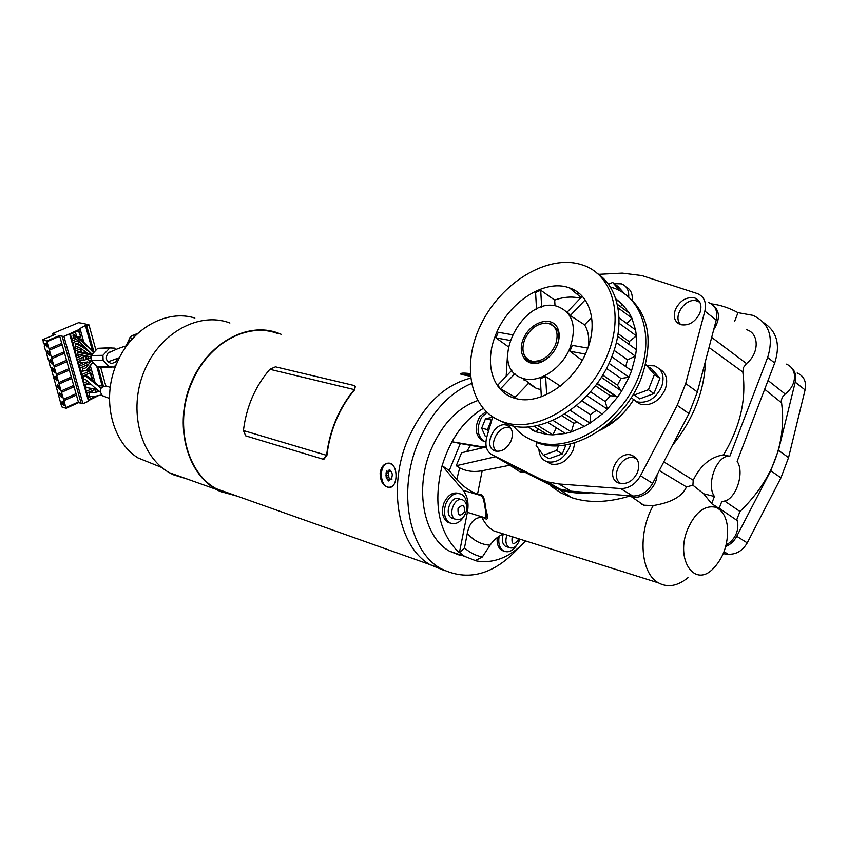 <?xml version="1.0" encoding="UTF-8"?>
<svg xmlns="http://www.w3.org/2000/svg" width="848" height="848" viewBox="0 0 848 848"><rect width="100%" height="100%" fill="white"/><g stroke="black" fill="none" stroke-linecap="round" stroke-linejoin="round"><path stroke-width="1.27" d="M355.344 386.423L354.506 389.963L354.824 385.798L354.157 385.511L275.452 366.824L269.855 369.293C255.142 386.412 246.333 406.828 243.429 430.551L245.708 435.861L323.035 459.192L326.925 455.281L323.936 459.245M269.855 369.293L354.284 389.614C339.03 408.047 329.787 429.947 326.554 455.312L243.429 430.551M326.925 455.281C328.356 443.112 331.451 431.356 336.211 420.025C341.023 408.725 347.118 398.708 354.506 389.963M91.171 360.495L97.266 366.93L109.286 366.898L103.117 360.358L91.171 360.495L90.98 355.545L97.721 348.305L111.448 347.701M116.335 364.47L113.971 367.036L109.286 366.898M97.266 366.93L99.99 367.322M103.117 360.358L102.926 355.323L90.98 355.545M112.148 351.167L107.834 353.213C105.004 358.481 106.318 361.926 111.788 363.569L115.879 361.778L117.427 358.503M115.816 349.599L114.438 348.115L109.752 347.945L102.926 355.323M97.721 348.305L109.752 347.945M99.195 391.363C95.4 392.603 92.496 392.868 90.471 392.158L89.104 392.126L89.167 395.825M88.245 397.744L91.287 396.355M91.838 390.79L92.326 392.539M96.153 392.115L95.336 389.2L86.909 393.016L88.743 399.535L96.259 396.111M94.806 389.444L95.591 392.242M98.644 395.528L88.383 400.68M97.594 391.744L97.075 389.868M95.04 382.554L90.439 366.018M89.475 362.573L87.704 356.213M86.899 353.33L86.655 352.45M83.846 342.348L80.136 329.024L63.907 336.402L82.945 403.722L78.557 402.63L59.53 335.554L46.757 340.96L42.4 339.794L55.131 334.419L52.64 333.508L78.578 322.685L82.924 323.395L88.955 324.848L86.708 325.802L85.425 325.494L92.538 351.167M88.415 364.354L79.882 368L81.737 374.593L90.217 370.841L89.358 367.735M83.729 360.23L82.913 357.294L85.977 355.916L77.518 359.605L79.383 366.219L87.885 362.478L87.111 361.873M86.888 358.884L86.061 355.927M78.005 340.44L72.769 342.687L74.645 349.365L79.15 347.415M82.192 346.101L83.178 345.56M81.662 340.154L81.344 339.009L80.74 339.274M79.193 337.917L80.846 337.207L78.981 330.529L70.373 334.186L72.26 340.885L76.373 339.126M81.09 348.592L75.143 351.167L77.02 357.814L82.691 355.333M85.266 353.054L84.705 351.061M91.86 379.459L92.538 379.162L90.715 372.611L82.235 376.374L84.079 382.946L87.906 381.229M89.443 382.533L84.577 384.716L86.411 391.257L91.881 388.787M81.058 359.944L79.839 360.146L80.242 362.488M78.917 364.587L82.669 362.944M82.913 357.294L77.528 359.637M93.99 352.323L85.054 343.61C79.68 337.992 75.949 335.108 73.85 334.981L72.981 335.077L73.331 337.599M76.511 336.02L75.43 332.14L70.405 334.271M71.773 339.168L74.518 337.992M86.316 348.888C81.387 345.443 78.027 343.588 76.214 343.323L75.165 343.514L75.631 345.942M78.811 344.224L77.804 340.62L72.79 342.762M74.158 347.638L77.062 346.387M85.521 356.128L86.358 359.16M81.143 348.623L75.165 351.22M76.564 356.192L79.903 354.74M83.952 350.531L84.63 352.948M80.56 348.878L81.535 352.365M75.43 332.14L78.451 330.805L80.846 337.207M78.981 330.529L78.451 330.805M77.857 336.889L80.072 336.614M81.344 339.009L80.814 339.285M80.804 345.274L83.199 345.666M50.827 367.11L50.329 367.322L50.827 367.11L61.724 406.86L66.091 408.291L78.557 402.63M69.621 333.974L88.521 401.178L82.945 403.722M85.425 325.494L79.373 328.844L80.136 329.024M81.185 403.468L62.148 336.221L59.53 335.554M62.148 336.221L63.907 336.402M86.337 370.629L89.443 370.226L90.217 370.841M80.825 371.35L83.592 370.989M79.892 368.053L87.853 364.513L88.001 365.053M88.383 364.258L87.853 364.513M88.913 368.329L89.443 370.226M90.906 378.653L92.538 379.162M83.157 379.671L84.461 379.501M82.235 376.395L90.174 372.855L91.764 378.537M90.715 372.611L90.174 372.855M85.489 387.971L87.111 387.748M46.757 340.96L66.091 408.291M43.513 341.744L42.4 339.794M43.025 341.945L43.513 341.712L44.721 345.942M45.463 350.447L45.951 350.213L45.463 350.447L44.234 346.154M47.901 358.905L45.951 350.213M50.329 367.322L48.389 358.683M61.978 395.666L61.724 397.574L59.487 394.871L59.752 392.953L61.978 395.666M49.894 353.595L49.629 355.598L47.414 352.906L47.679 350.902L49.894 353.595M44.796 343.281L46.947 343.864L47.181 347.108L44.796 343.281M52.332 362.085L52.067 364.068L49.841 361.365L50.117 359.382L52.332 362.085M52.269 369.792L52.534 367.831L54.76 370.523L54.495 372.495L52.269 369.792M57.176 378.939L56.911 380.89L54.685 378.187L54.95 376.236L57.176 378.939M57.092 386.55L57.357 384.61L59.583 387.324L59.318 389.253L57.092 386.55M61.872 403.171L62.137 401.263L64.374 403.977L64.109 405.874L61.872 403.171M53.837 334.971L53.562 334.017M53.138 335.257L52.64 333.508M88.955 324.848L95.951 350.203M100.679 367.322L105.788 385.819M103.371 386.041L98.145 367.152M94.033 352.28L86.708 325.802M96.746 366.389L102.163 385.946M65.9 407.623L78.366 401.963M59.72 336.243L46.958 341.649M76.405 395.041L63.907 400.669M63.515 399.323L76.023 393.684M74.052 386.741L61.512 392.338M61.12 390.981L73.67 385.384M71.688 378.409L59.116 383.974M58.724 382.618L71.296 377.053M69.313 370.046L56.699 375.579M56.307 374.212L68.921 368.679M66.928 361.64L54.283 367.152M53.89 365.774L66.536 360.273M64.533 353.213L51.845 358.683M51.452 357.305L64.151 351.835M62.137 344.744L49.407 350.182M49.014 348.804L61.745 343.366M60.865 393.567L62.116 396.292M48.792 351.507L50.043 354.337M46.502 343.747L47.605 345.846M51.23 359.987L52.481 362.796M53.657 368.435L54.908 371.223M56.063 376.851L57.314 379.607M58.47 385.225L59.72 387.971M63.25 401.878L64.501 404.581M77.984 354.241L77.242 352.196L78.684 351.666L92.103 354.347M525.527 380.434L524.202 380.339M614.217 283.635L621.404 283.857C626.661 285.893 629.089 290.281 628.697 297.012M624.87 294.108L618.001 286.486L612.638 282.448L608.387 284.271M626.015 286.953C630.658 289.348 632.725 293.715 632.184 300.065M620.312 291.171L612.638 282.448M647.045 365.541L654.508 365.848C662.511 369.378 664.874 376.385 661.599 386.868C655.663 398.645 647.48 403.637 637.039 401.867L631.145 397.744M633.339 394.182L639.646 398.889L653.935 393.567L659.903 378.378L651.529 368.732L645.487 365.032M659.5 368.975C666.433 372.972 668.33 379.787 665.203 389.412C659.288 401.157 651.116 406.128 640.685 404.348L635.82 401.411M634.092 395.083L648.413 389.73L654.412 374.477L646.038 364.82M653.935 393.567L648.413 389.73M659.903 378.378L654.412 374.477M570.683 443.822L569.517 447.585C564.037 458.588 556.627 463.326 547.278 461.81C542.031 459.945 539.243 455.747 538.915 449.239M537.346 442.221L536.084 445.348L543.314 455.27L549.038 458.704L562.309 453.934L565.955 444.797M574.88 442.677L573.248 449.885C567.789 460.856 560.39 465.584 551.041 464.057L546.812 461.662M543.314 455.27L556.595 450.458L558.514 445.656M562.309 453.934L556.595 450.458M486.158 446.472L481.113 446.62L451.952 441.755C460.422 426.671 470.81 415.584 483.116 408.513C464.036 419.93 450.373 438.988 442.126 465.679C433.233 502.26 438.236 530.604 457.136 550.712L464.598 556.33L476.067 560.867C493.568 563.984 510.093 557.348 525.654 540.96C510.104 557.348 493.568 563.973 476.067 560.867L475.134 560.645L482.332 556.988C475.77 555.694 469.824 552.652 464.492 547.893L467.301 533.286C469.485 522.877 474.35 517.524 481.865 517.259C484.833 523.523 488.84 528.081 493.896 530.933L502.588 533.678M477.583 400.606C457.814 407.602 442.338 423.809 431.176 449.228C414.227 488.628 423.565 537.144 449.535 551.2L460.983 555.726M509.849 465.245L482.183 470.704L477.488 494.352C469.209 490.822 462.298 485.872 456.775 479.48L449.26 470.566L442.126 465.679L463.114 490.324C467.545 495.985 468.976 503.32 467.396 512.33L459.404 552.695L464.492 547.893M449.26 470.566L460.305 443.525L483.339 447.659M451.952 441.755L460.305 443.525M457.136 550.712L459.404 552.695M459.118 493.494C453.033 491.692 448.009 494.797 444.045 502.811C441.098 511.662 442.317 518.107 447.691 522.145L450.118 523.025M477.488 494.352L482.003 496.218L483.371 498.253M486.264 446.97L461.556 452.779L456.256 465.732L459.669 467.884C466.527 471.35 474.032 472.283 482.183 470.704M486.021 411.587L479.894 416.506C474.297 427.032 475.05 435.077 482.141 440.653L484.409 441.31M497.214 537.568C496.674 543.716 498.221 547.988 501.857 550.384L503.956 551.147M507.252 546.939L505.535 546.388C502.175 543.833 501.444 539.678 503.352 533.933C497.882 536.424 493.462 540.176 490.112 545.169L482.332 556.988M486.784 515.065L486.498 516.973L485.703 517.386L481.865 517.259M466.782 508.005C467.333 501.412 465.563 496.843 461.471 494.289C455.291 492.02 450.129 495.062 445.995 503.415C443.069 512.266 444.278 518.722 449.641 522.771C455.312 525.135 460.294 522.654 464.577 515.33M483.689 517.821C490.208 522.241 486.763 513.761 485.809 508.779C484.982 504.433 484.664 492.879 479.311 494.882M525.209 472.41L519.983 471.827L515.828 469.124M687.982 577.679C677.647 586.127 667.832 587.876 658.525 582.926C640.526 573.608 637.473 533.106 653.246 505.556L643.823 505.207L638.056 501.274M629.947 496.038L629.163 496.228C607.698 502.663 588.576 503.161 571.796 497.712L560.539 492.709L550.67 485.925M495.465 456.765L456.256 465.732M486.985 412.488L481.887 416.983C476.247 427.509 476.947 435.554 483.975 441.119L485.904 441.734M499.143 536.201C498.009 543.239 499.483 548.158 503.585 550.956C508.185 553.002 512.499 551.158 516.527 545.444M461.217 499.557L459.584 499.069C451.602 494.161 443.356 513.952 451.698 518.054L453.691 518.69M507.878 463.686L503.882 461.672M726.132 544.967L729.556 542.699C735.672 537.335 738.396 530.88 737.749 523.333L737.145 520.534L719.21 508.228M709.023 347.5L742.806 372.039C746.558 399.472 740.134 427.085 723.524 454.878C710.539 456.945 700.437 465.393 693.208 480.222L692.901 485.215L703.607 493.737L711.663 503.659L719.125 508.45L721.86 501.306C734.41 502.853 745.509 473.65 737.135 461.333L774.701 363.008C780.552 344.754 776.938 331.367 763.836 322.823M715.267 507.189C722.019 509.712 726.079 516.241 727.467 526.756C728.453 544.321 723.333 558.652 712.108 569.75C693.653 587.261 675.411 558.684 687.516 529.512C695.021 512.584 704.264 505.143 715.267 507.189M692.901 485.215L686.456 486.911C682.386 496.43 671.319 502.641 653.246 505.556M686.456 486.911L659.309 470.513M657.03 474.891C656.691 488.236 641.607 500.617 631.007 496.451L629.311 495.741M628.357 495.667L629.163 496.228M591.098 492.752C579.629 493.843 568.976 492.741 559.161 489.444L542.815 481.282M492.603 417.301L485.533 418.668L481.653 428.176L485.226 436.19L486.911 436.614M708.599 302.556C715.468 305.471 718.012 311.301 716.221 320.056L697.374 391.977L688.979 413.57L652.61 483.381C647.628 491.893 641.024 496.101 632.809 496.016L571.202 491.204L559.934 489.105L552.196 486.01L503.182 461.248M711.218 303.817C720.206 304.92 729.132 307.866 737.993 312.647L734.654 321.244M711.663 503.659L714.419 496.472C705.663 484.24 717.238 454.168 729.81 456.298L767.663 357.453C773.959 336.773 768.998 322.728 752.78 315.308L737.993 312.647M725.718 546.557C730.478 544.533 734.167 541.109 736.753 536.286L770.747 470.714L778.453 450.341L795.233 382.162C796.579 375.876 795.191 370.905 791.057 367.258M465.711 513.114C467.672 507.146 466.824 502.822 463.178 500.15C455.185 495.232 446.928 515.075 455.27 519.188C459.446 520.789 462.923 518.764 465.711 513.114M737.145 520.534L736.88 519.326L739.965 511.482L724.605 501.009M703.607 493.737L714.419 496.472M723.524 454.878L729.81 456.298M693.208 480.222L663.814 461.884M481.653 428.176L487.473 429.607L488.374 431.643M485.533 418.668L491.363 420.057L487.473 429.607M705.483 361.025C704.487 390.981 693.441 419.145 672.347 445.497M712.246 304.549C719.984 310.453 720.461 318.859 713.677 329.755M492.72 416.909L486.773 437.08C484.696 445.444 486.423 451.327 491.957 454.719L539.89 478.823L547.628 481.908L558.896 483.975L620.598 488.554C628.834 488.607 635.459 484.346 640.484 475.76L677.202 405.344L685.703 383.572L704.847 311.121C706.681 302.301 704.147 296.45 697.268 293.556L641.947 275.579L622.284 273.12L598.603 274.328M746.494 329.692C759.331 333.094 759.469 353.436 746.473 363.548L743.473 367.523L742.806 372.039M739.965 511.482C769.867 482.533 784.05 449.387 782.524 412.043L781.337 400.108L782.481 397.044L785.206 394.034C791.544 389.009 794.65 382.914 794.544 375.749C794.025 370.12 791.332 366.251 786.478 364.131M797.173 372.972C803.968 375.993 806.607 381.642 805.081 389.91L788.555 457.613L780.934 477.837L747.236 542.879C742.604 550.787 736.255 554.581 728.209 554.253L723.238 553.723M506.945 535.056C505.026 540.823 505.758 544.988 509.118 547.543C513.008 549.006 516.284 547.002 518.912 541.533L519.665 539.074M464.481 512.022C464.81 504.804 462.669 503.659 458.037 508.577C457.729 515.807 459.87 516.951 464.481 512.022M764.663 389.274L781.326 402.63M711.684 337.387L746.473 363.548M633.445 400.033C624.679 413.676 613.634 423.703 600.32 430.095M637.579 472.219C633.286 480.911 627.276 484.6 619.549 483.286C604.179 479.29 616.941 449.917 631.707 455.217C638.205 458.068 640.166 463.729 637.579 472.219M511.174 440.642C507.199 448.603 501.931 452.069 495.38 451.03C482.332 447.702 494.246 420.703 506.722 425.23C512.224 427.699 513.708 432.84 511.174 440.642M699.876 313.029C695.169 322.198 688.714 326.067 680.488 324.636C674.669 322.028 672.973 316.993 675.39 309.52C680.054 300.393 686.53 296.546 694.798 297.966C700.554 300.542 702.25 305.566 699.876 313.029M768.034 380.466L785.206 394.034M512.213 536.72C511.28 544.193 513.178 545.476 517.916 540.579L518.393 538.671M605.08 426.576C616.496 420.661 625.941 411.81 633.403 400.002M636.731 458.895L634.707 457.994C622.156 453.351 609.362 476.989 620.863 483.593M496.896 451.327C487.494 445.359 499.26 423.905 509.765 427.848L510.761 428.24M681.156 324.826C672.104 318.117 684.018 298.39 695.773 300.637L699.791 302.185M430.392 564.81L444.278 570.503M470.534 378.155C443.992 385.034 423.131 405.386 407.952 439.232C387.059 487.505 398.443 546.971 430.106 564.704L444.522 570.63M471.382 383.487C448.825 393.26 431.155 412.775 418.371 442.02C397.373 490.685 408.694 550.564 440.388 568.361C467.63 582.184 494.087 574.986 519.76 546.759M391.437 464.057L388.67 463.368C378.462 462.987 379.332 487.95 389.518 487.218L391.691 486.71M386.052 472.919L386.222 477.912L388.607 480.964L390.44 479.12L391.479 479.491L392.348 474.795L391.871 472.654L389.476 469.601L387.631 471.467L386.614 471.096L386.052 472.919L388.723 472.802L388.829 477.784M388.713 471.414L388.723 472.802M390.387 471.35L387.674 471.456M386.444 477.901L389.062 477.774L390.377 479.12M470.195 374.657L461.238 374.498M470.248 375.293L466.951 375.335L469.029 376.077M469.781 376.141L461.036 374.381C459.987 373.003 463.008 372.738 470.131 373.608M380.127 472.951C381.165 466.909 383.868 463.644 388.225 463.135C398.412 462.34 398.581 487.971 389.084 487.494C383.243 486.413 380.254 481.569 380.127 472.951M110.24 387.388L106.572 386.094C100 386.826 98.612 390.048 102.385 395.74L103.562 396.09M85.68 375.77L85.033 375.696C83.062 376.745 82.839 378.007 84.387 379.491L84.821 379.575M91.764 384.801L88.181 384.017C85.934 383.974 85.266 385.077 86.167 387.313L86.952 387.706M82.404 368.138L84.715 368.35L82.404 368.138L82.447 370.682M127.709 344.447L129.882 337.642L131.875 335.575L136.952 334.176M131.875 335.575L134.79 336.274M129.882 337.642L132.807 338.352M157.198 465.658L137.938 457.899C111.13 441.267 101.145 396.853 117.459 361.831C132.034 328.07 167.035 309.117 194.881 318.053M278.186 333.762C248.432 321.668 208.767 342.592 192.316 381.473C173.872 421.71 185.871 472.389 216.229 488.702L234.451 495.168M281.515 334.462L278.324 333.147C247.393 321.106 206.965 343.408 190.694 383.964C174.084 424.339 186.284 472.612 215.901 489.254L219.918 491.352L237.228 496.165M229.903 323.003C199.397 311.29 159.837 332.522 144.107 371.36C128.027 410.029 140.227 456.468 169.399 472.707L173.352 474.763L187.482 479.141M523.852 354.029C525.145 358.248 527.732 360.983 531.622 362.255L542.02 361.386C548.741 358.365 553.712 353.128 556.956 345.687C559.277 339.656 559.436 334.324 557.422 329.702L550.469 323.523L545.285 323.035M550.023 323.862L551.454 324.212L550.469 323.523M529.216 361.216L526.343 358.079M614.747 395.232L614.323 395.804M524.128 379.416L524.106 380.264M535.936 388.066L533.466 386.72M626.534 295.39C648.943 313.357 653.872 340.854 641.332 377.879C624.276 423.565 573.015 455.238 539.455 443.504L527.308 437.875M513.538 426.025C519.559 433.678 527.339 438.978 536.879 441.935C570.428 453.659 621.743 421.901 638.841 376.13C655.165 336.232 641.618 296.185 611.737 287.398L610.178 286.91M572.071 288.945L571.139 289.274M611.779 356.785L631.59 370.671L635.459 356.181L627.478 359.838L625.739 366.569M617.662 336.2L636.36 349.641L636.403 335.861L629.131 341.596L629.64 344.818M619.019 317.809L635.555 329.925L631.855 318.053L626.863 323.565M617.259 304.252L629.364 313.219L622.326 304.22L620.535 306.679M615.754 298.878L617.842 300.425M579.269 293.461L576.884 294.002M533.752 426.162L547.352 434.547L536.148 431.865L538.098 428.844M547.766 422.442L565.436 433.487L552.854 434.865L556.383 427.837M577.552 422.23L573.82 423.269L561.97 415.721M564.747 414.047L584.251 426.502L571.329 431.929L573.82 423.269M596.462 410.294L590.325 414.64L576.417 405.609M581.908 400.754L602.165 414.036L590.038 423.141L590.325 414.64M596.928 383.678L615.277 396.048L610.231 395.762L605.313 401.57L590.537 391.734M615.277 396.048L617.545 397.118L607.327 409.149L605.313 401.57M608.97 363.315L628.993 377.233L620.99 378.452L617.439 385.14L602.674 375.049M621.012 390.705L617.439 385.14M631.59 370.671L628.993 377.233L621.616 391.119L601.296 377.275M620.99 378.452L606.437 368.414M610.231 395.762L595.37 385.776M597.162 383.36L617.545 397.118L621.616 391.119M602.165 414.036L607.327 409.149L586.975 395.687M596.155 410.241L581.813 400.839M584.251 426.502L590.038 423.141L570.216 410.39M565.436 433.487L571.329 431.929L552.928 420.354M547.352 434.547L552.854 434.865L537.611 425.431M531.495 429.756L536.148 431.865L527.944 426.83M615.955 299.471L622.326 304.22L618.457 300.881M617.98 307.792L631.855 318.053L629.364 313.219M629.131 341.596L618.086 333.635M619.029 323.194L636.403 335.861L635.555 329.925M627.478 359.838L614.09 350.383M616.326 342.539L635.459 356.181L636.36 349.641M495.932 418.806L508.779 424.869C542.285 436.402 594.077 403.669 611.662 357.082C625.76 322.537 618.775 287.165 596.886 273.12M607.719 354.326C624.531 313.601 611.323 273.13 581.431 264.65C547.564 253.87 501.157 282.681 481.113 324.19C460.528 365.509 470.195 412.213 504.708 422.399C538.204 433.9 590.07 401.03 607.719 354.326M586.88 350.606C574.69 382.618 539.392 405.694 515.69 398.486C493.186 392.995 484.282 364.704 494.829 337.186C506.33 303.828 543.992 278.155 569.485 287.907C590.007 294.489 598.465 322.685 586.88 350.606M509.849 340.387L495.91 337.864L508.217 346.673M506.161 376.289L507.507 354.941M514.916 373.661L500.468 388.84L497.744 385.13L511.969 370.184M500.468 388.84L515.202 397.224L528.389 383.455L536.583 388.543L540.929 389.571M516.633 398.719L515.202 397.224M555.027 305.863L554.666 300.075C563.75 296.832 572.315 296.228 580.361 298.263M554.666 300.075L540.695 290.217L541.66 307.071M536.508 309.138L535.586 292.465L540.695 290.217M495.91 337.864L498.211 332.268L512.097 334.716M585.152 299.927L570.269 315.551L567.291 312L582.237 296.281M570.269 315.551L584.569 324.816L591.66 317.396M588.3 346.79C589.519 338.14 588.268 330.815 584.569 324.816M585.396 354.061L569.92 351.263L572.294 345.359L587.834 348.104M569.92 351.263L582.194 360.4M560.03 386.306L561.715 384.96M559.998 385.872L545.624 376.554L546.653 394.543M541.321 396.726L540.335 378.664L545.624 376.554M570.121 347.606C577 326.268 572.76 312.52 557.422 306.382C522.41 294.998 486.816 367.767 522.474 378.197C537.929 384.123 561.959 369.007 570.121 347.606M557.189 345.306C553.723 353.245 548.412 358.831 541.247 362.064C526.311 368.488 516.029 353.128 524.064 337.345C531.516 321.392 552.069 315.562 557.687 328.24C559.839 333.169 559.669 338.85 557.189 345.306M555.44 344.945C559.161 333.126 556.553 325.876 547.628 323.194L547.14 323.13C537.547 323.046 530.074 328.494 524.721 339.465C521.329 349.132 522.792 356.033 529.12 360.167L532.184 361.227C541.989 361.873 549.737 356.446 555.44 344.945M641.491 503.627L641.639 504.253M480.795 495.518L463.114 490.324M466.707 451.571L470.619 445.232M456.775 479.48L459.669 467.884M481.113 446.62L484.261 447.437M490.112 545.169C481.251 544.67 473.64 540.706 467.301 533.286M482.459 516.983L467.396 512.33M485.703 517.386L486.222 512.733M483.678 499.26L481.643 496.027M767.663 357.453L774.701 363.008M704.847 311.121L716.221 320.056M685.703 383.572L697.374 391.977M677.202 405.344L688.979 413.57M640.484 475.76L652.61 483.381M620.598 488.554L632.809 496.016M558.896 483.975L571.202 491.204M539.89 478.823L552.196 486.01M491.957 454.719L504.21 461.842M728.209 554.253L724.044 551.709M747.236 542.879L736.753 536.286M780.934 477.837L770.747 470.714M788.555 457.613L778.453 450.341M805.081 389.91L795.233 382.162M385.745 475.781L388.416 475.664M388.808 470.28L390.186 470.227M391.098 479.364L391.861 479.321M387.79 479.851L389.486 479.767M470.089 375.346L470.004 376.152M100.933 388.098L85.033 375.696M72.981 335.077C79.532 339.211 86.401 345.104 93.587 352.747M75.165 343.514C79.352 345.009 84.143 347.871 89.549 352.121M82.118 370.555L85.754 370.841L92.867 362.287M86.485 367.258L84.715 368.35C86.454 367.364 88.595 364.693 91.128 360.347M137.493 333.677L135.457 334.589M128.907 340.684L126.257 346.429M91.414 355.079L77.242 352.196M79.839 360.146L84.567 360.071L90.768 357.898M111.65 367.301L99.598 367.322M637.039 401.867L640.685 404.348M547.278 461.81L551.041 464.057M449.535 551.2L464.598 556.33M447.691 522.145L449.641 522.771M482.003 496.218L482.024 496.207C482.364 494.766 483.243 497.691 484.653 504.995L486.498 516.973L486.752 514.906M501.666 533.392L658.525 582.926M482.141 440.653L483.975 441.119M501.857 550.384L503.585 550.956M482.003 496.207L483.275 497.999M507.093 463.464L519.983 471.827M631.007 496.451L643.823 505.207M559.161 489.444L571.796 497.712M451.698 518.054L455.27 519.188M547.628 481.908L559.934 489.105M505.535 546.388L509.118 547.543M631.707 455.217L635.979 457.952M506.722 425.23L509.839 427.116M694.798 297.966L699.505 301.687M440.388 568.361L430.106 564.704M389.804 463.326L388.67 463.368M390.79 487.155L389.836 487.197M392.062 479.046L390.44 479.12M389.062 477.774L386.381 477.901M109.466 398.412L102.385 395.74M99.947 391.787C90.99 385.204 86.496 378.823 84.397 379.491M101.06 387.907C93.81 382.289 90.598 376.872 85.669 375.77M101.357 395.02L98.506 395.56C93.81 396.652 90.556 396.684 88.743 395.666M96.386 389.296L86.485 387.547M103.191 386.116L97.986 385.48M92.135 354.316L79.362 341.68C75.271 338.246 73.172 336.879 73.055 337.557M88.213 353.552L79.68 347.722L75.355 345.878M87.62 369.739L92.771 362.382M137.959 333.253L133.581 335.108M129.659 338.341L124.72 348.655M137.938 457.899L161.894 467.545M169.399 472.707L215.901 489.254M90.8 356.828L77.698 354.157M81.058 359.955L84.567 360.071L90.768 357.602M79.956 362.403L86.337 362.149M89.591 360.517L91.118 360.315M125.292 346.111C112.848 350.192 117.459 349.355 108.639 352.492M119.451 357.655L107.95 361.873M216.229 488.702L429.851 564.556M536.879 441.935L539.455 443.504M504.708 422.399L508.779 424.869M581.103 297.478L569.485 287.907M522.474 378.197L536.583 388.543M557.422 329.702L557.687 328.24M542.02 361.386L541.247 362.064M529.12 360.167L530.424 361.82"/></g></svg>
